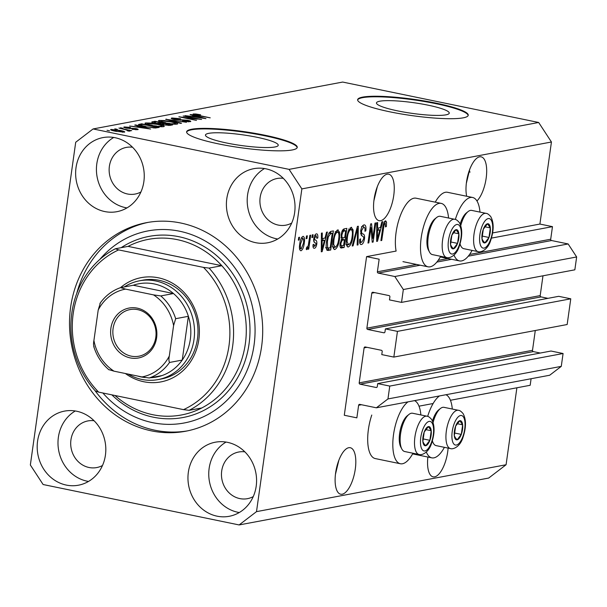 <?xml version="1.0" encoding="UTF-8"?>
<svg xmlns="http://www.w3.org/2000/svg" width="607" height="607" viewBox="0 0 607 607"><rect width="100%" height="100%" fill="white"/><g stroke="black" fill="none" stroke-linecap="round" stroke-linejoin="round"><path stroke-width="0.91" d="M379.155 259.212L366.59 256.617L344.29 415.256L356.855 417.851L358.623 405.271A1.115 1.017 -100.6 0 1 359.784 404.383L376.37 407.805L387.956 398.936L389.762 386.082L377.706 383.594L377.281 386.598A1.115 1.017 -100.6 0 1 376.12 387.486L360.042 384.17A1.115 1.017 -100.6 0 1 359.185 382.865L364.109 347.857A1.115 1.017 -100.6 0 1 365.27 346.969L381.348 350.285A1.115 1.017 -100.6 0 1 382.198 351.59L381.78 354.602L393.837 357.083L397.448 331.376L385.392 328.888L384.967 331.9A1.115 1.017 -100.6 0 1 383.806 332.78L367.728 329.464A1.115 1.017 -100.6 0 1 366.878 328.167L371.795 293.158A1.115 1.017 -100.6 0 1 372.956 292.271L389.034 295.586A1.115 1.017 -100.6 0 1 389.891 296.884L389.466 299.896L401.531 302.385L403.336 289.524L394.823 276.511L378.237 273.089A1.115 1.017 -100.6 0 1 377.387 271.792L379.155 259.212M401.531 302.385L574.844 269.819L576.65 256.966L568.137 243.953L551.551 240.531A1.115 1.017 -100.6 0 1 550.701 239.226L552.469 226.646L491.45 238.111M552.469 226.646L539.904 224.059L492.641 232.936M448.55 218.019A32.391 12.785 101.7 0 0 441.16 203.375L416.03 198.193A32.391 12.785 101.7 0 0 396.083 232.435A32.391 12.785 101.7 0 0 396.113 251.07L366.59 256.617M568.137 243.953L394.823 276.511M576.65 256.966L403.336 289.524M547.992 298.341L541.042 296.906A1.115 1.017 -100.6 0 1 540.192 295.601L542.977 275.806M397.448 331.376L570.77 298.811L558.706 296.322L385.392 328.888M570.77 298.811L567.158 324.525L393.837 357.083M540.306 353.039L533.356 351.605A1.115 1.017 -100.6 0 1 532.506 350.307L535.283 330.512M376.37 407.805L549.684 375.24L561.27 366.37L563.084 353.517L551.019 351.028L377.706 383.594M563.084 353.517L389.762 386.082M561.27 366.37L387.956 398.936M531.095 378.73L530.177 385.286L450.424 400.271M433.125 403.518L418.997 406.174M428.064 105.17A36.746 5.395 8 0 0 376.469 102.909A36.746 5.395 8 0 0 397.653 110.884A36.746 5.395 8 0 0 449.248 113.137A36.746 5.395 8 0 0 428.064 105.17M257.057 137.296A36.746 5.395 8 0 0 205.462 135.042A36.746 5.395 8 0 0 226.646 143.009A36.746 5.395 8 0 0 278.241 145.27A36.746 5.395 8 0 0 257.057 137.296M265.039 135.262A55.844 8.195 8 0 0 186.63 131.833A55.844 8.195 8 0 0 218.823 143.95A55.844 8.195 8 0 0 297.233 147.38A55.844 8.195 8 0 0 265.039 135.262M297.164 147.645A55.844 8.195 8 0 0 264.963 135.809A55.844 8.195 8 0 0 186.622 132.114M436.046 103.137A55.844 8.195 8 0 0 357.637 99.707A55.844 8.195 8 0 0 389.831 111.817A55.844 8.195 8 0 0 468.24 115.247A55.844 8.195 8 0 0 436.046 103.137M468.172 115.52A55.844 8.195 8 0 0 435.97 103.683A55.844 8.195 8 0 0 357.629 99.98M427.874 457.041A23.734 9.363 101.7 0 0 433.102 476.836A23.734 9.363 101.7 0 0 434.635 476.844A23.734 9.363 101.7 0 0 448.11 448.095M466.335 183.39L469.727 169.361M476.95 200.985A23.734 9.363 101.7 0 0 486.457 175.696A23.734 9.363 101.7 0 0 481.131 156.834A23.734 9.363 101.7 0 0 479.606 156.826A23.734 9.363 101.7 0 0 468.862 171.804A23.734 9.363 101.7 0 0 466.677 196.251M335.459 474.272L338.85 460.243M342.196 494.212A23.734 9.363 101.7 0 0 354.989 470.986A23.734 9.363 101.7 0 0 350.262 447.716A23.734 9.363 101.7 0 0 348.729 447.716A23.734 9.363 101.7 0 0 335.937 470.941A23.734 9.363 101.7 0 0 340.671 494.204A23.734 9.363 101.7 0 0 342.196 494.212M373.897 200.758L377.296 186.721M380.635 220.69A23.734 9.363 101.7 0 0 393.435 197.465A23.734 9.363 101.7 0 0 388.7 174.194A23.734 9.363 101.7 0 0 387.175 174.194A23.734 9.363 101.7 0 0 374.375 197.419A23.734 9.363 101.7 0 0 379.109 220.69A23.734 9.363 101.7 0 0 380.635 220.69M470 172.206A23.734 21.526 79.4 0 1 469.317 170.453M115.133 137.713A37.695 34.189 -100.6 0 0 102.985 137.592A37.695 34.189 -100.6 0 0 75.64 174.292A37.695 34.189 -100.6 0 0 104.753 211.562A37.695 34.189 -100.6 0 0 116.901 211.684A37.695 34.189 -100.6 0 0 144.246 174.983A37.695 34.189 -100.6 0 0 115.133 137.713M113.721 137.455A37.695 34.189 -100.6 0 0 96.999 176.273A37.695 34.189 -100.6 0 0 125.55 207.655A37.695 34.189 -100.6 0 0 126.962 207.913M76.694 411.235A37.695 34.189 -100.6 0 0 64.539 411.106A37.695 34.189 -100.6 0 0 37.194 447.807A37.695 34.189 -100.6 0 0 66.315 485.084A37.695 34.189 -100.6 0 0 78.462 485.205A37.695 34.189 -100.6 0 0 105.808 448.505A37.695 34.189 -100.6 0 0 76.694 411.235M75.283 410.977A37.695 34.189 -100.6 0 0 58.56 449.795A37.695 34.189 -100.6 0 0 87.112 481.176A37.695 34.189 -100.6 0 0 88.516 481.434M227.458 442.328A37.695 34.189 -100.6 0 0 215.31 442.207A37.695 34.189 -100.6 0 0 187.965 478.908A37.695 34.189 -100.6 0 0 217.078 516.178A37.695 34.189 -100.6 0 0 229.226 516.299A37.695 34.189 -100.6 0 0 256.571 479.598A37.695 34.189 -100.6 0 0 227.458 442.328M226.047 442.071A37.695 34.189 -100.6 0 0 209.324 480.888A37.695 34.189 -100.6 0 0 237.876 512.27A37.695 34.189 -100.6 0 0 239.287 512.528M265.896 168.807A37.695 34.189 -100.6 0 0 253.749 168.685A37.695 34.189 -100.6 0 0 226.403 205.386A37.695 34.189 -100.6 0 0 255.517 242.656A37.695 34.189 -100.6 0 0 267.672 242.777A37.695 34.189 -100.6 0 0 295.017 206.077A37.695 34.189 -100.6 0 0 265.896 168.807M264.493 168.549A37.695 34.189 -100.6 0 0 247.77 207.374A37.695 34.189 -100.6 0 0 276.322 238.748A37.695 34.189 -100.6 0 0 277.725 239.006M452.298 409.042A32.391 12.785 101.7 0 0 445.933 394.732M439.453 395.946A32.391 12.785 101.7 0 0 427.669 416.387M412.972 453.232A32.391 12.785 -78.3 0 1 400.4 463.756L375.27 458.573A32.391 12.785 -78.3 0 1 368.411 429.369A32.391 12.785 -78.3 0 1 371.772 415.051M400.4 463.756A32.391 12.785 -78.3 0 1 393.533 434.551A32.391 12.785 -78.3 0 1 408.025 401.857M435.242 202.154A32.391 12.785 -78.3 0 1 447.458 192.29L472.587 197.472A32.391 12.785 -78.3 0 1 479.978 212.109M455.349 219.453A32.391 12.785 -78.3 0 1 472.587 197.472M441.16 203.375A32.391 12.785 101.7 0 0 421.212 237.618A32.391 12.785 101.7 0 0 428.072 266.822A32.391 12.785 101.7 0 0 440.652 256.298M180.711 223.004A106.111 96.247 -100.6 0 0 146.515 222.663A106.111 96.247 -100.6 0 0 69.539 325.967A106.111 96.247 -100.6 0 0 151.5 430.879A106.111 96.247 -100.6 0 0 185.696 431.228A106.111 96.247 -100.6 0 0 262.672 327.924A106.111 96.247 -100.6 0 0 180.711 223.004M283.294 178.329A23.734 21.526 -100.6 0 0 277.126 178.496A23.734 21.526 -100.6 0 0 259.91 201.607A23.734 21.526 -100.6 0 0 278.241 225.076A23.734 21.526 -100.6 0 0 285.889 225.151A23.734 21.526 -100.6 0 0 291.694 223.073M244.849 451.843A23.734 21.526 -100.6 0 0 238.688 452.018A23.734 21.526 -100.6 0 0 221.464 475.129A23.734 21.526 -100.6 0 0 239.803 498.59A23.734 21.526 -100.6 0 0 247.451 498.673A23.734 21.526 -100.6 0 0 253.256 496.594M94.085 420.75A23.734 21.526 -100.6 0 0 87.916 420.924A23.734 21.526 -100.6 0 0 70.7 444.028A23.734 21.526 -100.6 0 0 89.032 467.496A23.734 21.526 -100.6 0 0 96.68 467.572A23.734 21.526 -100.6 0 0 102.492 465.501M132.523 147.235A23.734 21.526 -100.6 0 0 126.355 147.402A23.734 21.526 -100.6 0 0 109.139 170.514A23.734 21.526 -100.6 0 0 127.47 193.982A23.734 21.526 -100.6 0 0 135.126 194.058A23.734 21.526 -100.6 0 0 140.93 191.979M75.708 142.25L30.35 465L43.12 484.523L239.12 524.941L256.503 511.64L301.861 188.891L289.091 169.368L93.091 128.95L75.708 142.25M372.842 238.331L374.982 223.088L375.824 222.928L373.13 242.072L372.235 242.239L370.968 227.625L368.828 242.883L367.986 243.043L370.68 223.892L371.575 223.725L372.842 238.331L371.879 238.126M364.018 224.901C365.68 224.833 366.279 226.821 365.809 230.857L364.936 231.267C365.224 228.482 364.784 227.109 363.631 227.155L361.529 230.743C361.469 232.921 361.977 233.999 363.047 233.983C364.291 234.241 364.769 235.857 364.488 238.832C363.889 242.223 362.865 244.12 361.4 244.522C359.89 244.629 359.329 242.883 359.723 239.264L360.596 238.862C360.338 241.245 360.702 242.383 361.689 242.284L363.654 238.946L363.661 237.049L361.286 235.296L360.687 230.956C361.34 227.322 362.455 225.303 364.018 224.901L364.557 224.901M361.476 226.639L361.939 226.806M360.459 244.325L360.884 244.522M359.594 241.935L361.689 242.284M352.197 246.01L357.432 226.381L358.305 226.221L358.031 244.909L357.166 245.076L357.599 228.528L353.069 245.843L352.197 246.01M351.119 227.329L353.084 229.878L352.978 236.298C352.28 241.973 350.732 245.532 348.357 246.973C346.301 246.389 345.694 243.308 346.536 237.732L348.327 230.698L351.612 227.322M347.47 246.791L347.879 246.966M337.674 229.856L339.639 232.405L339.533 238.817C338.835 244.5 337.287 248.058 334.912 249.5C332.856 248.916 332.249 245.835 333.091 240.258L334.882 233.225L338.167 229.848M334.025 249.318L334.434 249.492M325.018 238.043L326.528 232.193L327.401 232.026L322.127 251.655L321.308 251.814L321.414 233.149L322.287 232.989L322.188 238.574L325.018 238.043M298.341 240.152L298.72 237.413L299.562 237.254L299.183 239.993L298.341 240.152M239.12 524.941L488.696 478.05L506.079 464.75L256.503 511.64M506.079 464.75L516.891 387.782M539.904 224.059L551.437 142L301.861 188.891M303.014 236.366C304.502 236.806 304.919 239.067 304.259 243.149C303.773 247.216 302.688 249.758 300.989 250.79C299.509 250.38 299.092 248.164 299.721 244.143C300.192 240.015 301.292 237.42 303.014 236.366L303.356 236.358M306.11 238.688L306.497 235.956L307.339 235.797L306.952 238.528L306.11 238.688M306.573 249.621L306.186 249.082L306.778 247.034L307.317 247.178L308.295 245.41L309.858 235.319L310.701 235.167L308.743 249.09L307.901 249.249L308.212 247.026L306.702 249.674M306.778 247.034L307.317 247.178M311.892 237.603L312.271 234.863L313.113 234.712L312.726 237.443L311.892 237.603M316.399 233.847C317.56 233.771 318.015 235.144 317.772 237.952L316.9 238.354L316.057 235.85L314.669 238.217L314.684 239.439L315.367 240.061C316.49 240.182 316.975 241.472 316.824 243.946C316.346 246.579 315.541 248.013 314.403 248.263C313.288 248.43 312.833 247.224 313.045 244.651L313.925 244.242L314.654 246.283L315.951 244.386L315.845 243.278L315.018 242.656C313.933 242.534 313.516 241.222 313.781 238.718C314.274 235.812 315.147 234.188 316.399 233.847L316.808 233.847M314.692 235.516L316.323 235.85L314.669 235.562M312.984 245.987L314.654 246.283M326.566 241.601C327.219 235.964 328.698 232.542 331.005 231.35L333.387 230.903L330.694 250.046L327.181 250.365C326.065 248.627 325.86 245.706 326.566 241.601M340.603 247.777L341.635 247.99C340.277 248.225 339.761 246.761 340.095 243.597L341.559 239.408L341.104 234.924C341.695 231.191 342.773 229.165 344.344 228.839L346.832 228.376L344.139 247.519L341.028 247.997M380.369 227.64L381.879 221.79L382.759 221.623L377.478 241.26L376.666 241.411L376.765 222.746L377.645 222.587L377.546 228.171L380.369 227.64M385.46 220.872L386.53 221.987L386.363 226.517L385.491 226.919L385.104 223.118L384.064 224.727L381.742 240.455L380.908 240.615L382.729 227.617C383.078 224.029 383.988 221.783 385.46 220.872L385.779 220.872M383.799 222.822L385.24 223.118L383.791 222.852M197.184 118.866L183.185 115.983L201.615 119.45L183.291 117.371L196.471 120.421L178.875 116.787L197.146 119.154M173.936 118.441C172.949 118.615 173.405 118.926 175.317 119.367L187.677 120.262C190.651 120.922 191.471 121.4 190.15 121.696L182.411 121.081L188.064 121.279C189.012 121.112 188.587 120.823 186.797 120.414L174.528 119.533C171.364 118.82 170.499 118.312 171.956 118.001L180.598 118.722L173.936 118.441L173.344 119.268M171.227 118.327L171.956 118.001L171.842 118.797M190.795 121.4L190.15 121.696M187.988 121.802L188.557 121.059L188.451 121.81M180.681 123.388L165.635 119.275L186.516 122.288L168.169 119.609L181.554 123.221L180.681 123.388M158.943 121.233L159.057 120.421L164.201 120.543L171.053 121.635C176.387 122.697 178.397 123.532 177.1 124.147C173.997 124.367 169.914 123.949 164.861 122.88L159.368 121.423L159.057 120.421L158.397 120.747M177.76 123.828L177.1 124.147M145.498 123.76L145.612 122.948L150.756 123.069L157.608 124.162C162.942 125.224 164.952 126.059 163.655 126.673C160.552 126.893 156.469 126.476 151.416 125.406L145.923 123.949L145.612 122.948L144.952 123.274M164.315 126.355L163.655 126.673M139.276 126.302L134.724 125.088L135.604 124.921L150.604 129.033L129.617 126.044L136.446 126.833L139.276 126.302L139.155 127.136M109.541 130.809L107.029 130.293L109.541 130.809M551.437 142L538.667 122.477L289.091 169.368M538.667 122.477L342.667 82.059L93.091 128.95M115.558 131.264C111.635 130.497 110.133 129.89 111.058 129.443L119.943 130.384C123.782 131.142 125.239 131.734 124.306 132.174L115.558 131.264M110.58 129.678L111.058 129.443L110.975 130.027M124.784 131.947L124.306 132.174M117.318 129.344L114.806 128.828L117.318 129.344M127.857 130.877L127.151 130.148L118.904 128.062L131.696 130.695L128.813 130.437L130.088 131.089L128.608 131.097L127.098 130.657L128.039 130.528L127.986 130.915M122.986 128.282L120.474 127.766L122.986 128.282M126.104 127.333L128.35 128.153L135.839 128.57C138.123 129.086 138.722 129.458 137.622 129.67L132.045 129.283L135.763 129.306L135.255 128.783L126.476 128.176C123.911 127.607 123.198 127.197 124.336 126.946L130.452 127.417L126.104 127.333L125.695 128.001M123.782 127.204L124.336 126.946L124.245 127.569M138.168 129.428L137.622 129.67M135.702 129.754L135.255 128.783M145.02 126.658L138.381 124.61L141.59 123.798L159.178 127.424L155.286 128.024L145.02 126.658M155.263 123.267C151.917 122.546 151.006 122.037 152.547 121.741L155.035 121.271L172.623 124.898L170.119 125.368L163.473 124.875L160.688 123.942L155.263 123.267M151.735 122.068L152.547 121.741L152.433 122.523M194.635 115.899L190.082 114.685L190.955 114.518L205.963 118.631L184.968 115.649L191.804 116.43L194.635 115.899L194.513 116.734M193.322 114.48L193.398 113.972L195.902 113.995L200.621 114.776L195.416 114.404L195.902 114.837L210.227 117.834L197.45 115.527C193.959 114.875 192.609 114.351 193.398 113.972L192.958 114.177M195.416 114.404L195.856 115.186M122.439 132.235L122.743 131.666L122.667 132.25M116.225 131.393L122.5 131.795C122.872 131.469 121.741 131.051 119.109 130.543L112.864 129.822L112.53 130.566M112.864 129.822C112.5 130.156 113.638 130.573 116.271 131.074M128.714 131.104L128.813 130.437M135.551 125.308L135.604 124.921M145.414 127.978L141.052 126.78L138.783 127.204L148.366 128.737L145.414 127.978M139.086 125.103L139.208 124.245M141.469 124.632L141.59 123.798M156.166 127.963L156.28 127.159L142.804 124.382L140.619 124.959L140.536 125.588M154.777 128.024L154.861 127.424L156.28 127.159M153.313 127.948L154.861 127.424M145.839 126.825L153.366 127.569M141.856 125.945L141.909 125.558L145.885 126.506M141.363 124.647C140.24 124.799 140.422 125.103 141.909 125.558M161.523 126.772L162.092 126.006L161.986 126.787M156.598 126.317L161.591 126.248C162.547 125.77 160.931 125.125 156.743 124.314L147.676 123.373L147.091 124.359M152.266 125.581L156.636 126.013M147.676 123.373C146.742 123.836 148.283 124.465 152.311 125.262M154.914 122.106L155.035 121.271M169.611 125.444L169.725 124.632L164.474 123.547L162.327 124.018L162.236 124.587L162.418 123.122L156.249 121.855L153.988 122.364L153.905 122.955L153.988 122.379M163.981 124.974L169.725 124.632M162.327 124.018L164.027 124.655M162.251 124.587L162.319 124.109M156.045 123.418L162.418 123.122M153.988 122.364L156.09 123.1M174.968 124.253L175.537 123.479L175.431 124.26M170.043 123.79L175.036 123.722C175.992 123.244 174.376 122.599 170.188 121.787L161.121 120.846L160.536 121.832M165.711 123.054L170.081 123.487M161.121 120.846C160.187 121.309 161.728 121.939 165.757 122.735M166.447 119.503L166.508 119.116M190.901 114.905L190.955 114.518M200.765 117.576L196.41 116.377L194.141 116.802L203.724 118.335L200.765 117.576M195.849 114.374L195.902 113.995M472.079 250.395A32.391 12.785 -78.3 0 1 459.499 260.919A32.391 12.785 -78.3 0 1 454.006 255.092M414.505 400.635A32.391 12.785 -78.3 0 1 420.871 414.945M426.326 452.025A32.391 12.785 101.7 0 0 431.827 457.853A32.391 12.785 101.7 0 0 444.4 447.329M298.386 239.826L299.183 239.993M301.831 237.261L301.983 238.164M303.462 242.99L304.259 243.149M300.124 248.597L299.653 249.371M301.284 248.794L303.417 243.316C303.91 240.486 303.675 238.832 302.711 238.361L300.579 243.847C300.086 246.677 300.321 248.324 301.284 248.794L299.501 248.468M299.79 243.688L300.579 243.847M301.338 238.073L302.908 238.354L301.353 238.035M306.156 238.369L306.952 238.528M307.946 248.923L308.743 249.09M307.666 246.912L308.212 247.026M311.937 237.284L312.726 237.443M315.215 234.666L315.314 235.645M316.937 237.777L317.772 237.952M313.887 238.058L314.669 238.217M313.713 239.241L314.684 239.439M313.66 240.091L314.403 242.261M315.974 243.771L316.824 243.946M313.561 246.108L313.053 246.95M323.03 238.414L322.613 239.955M321.308 251.488L322.127 251.655M321.384 238.407L322.188 238.574M321.315 249.598L321.998 249.743L324.426 240.334L321.376 239.917M321.369 240.6L322.15 240.759L321.998 249.743M324.426 240.334L322.15 240.759M330.732 231.419L330.512 232.944M328.357 248.278L328.182 249.53L330.694 250.046M328.182 249.53L326.725 249.803M326.247 247.777L330.17 247.967L332.234 233.293L329.017 232.906M326.604 241.313L327.401 241.472L327.659 248.066L328.751 248.233M327.575 236.571L328.379 236.738L327.401 241.472M328.865 233.171L330.792 233.566L328.379 236.738M332.234 233.293L330.792 233.566M336.703 230.364L337.128 231.889L339.639 232.405M338.736 238.657L339.533 238.817M334.411 247.163L333.372 248.468M335.216 247.261C337.044 246.116 338.205 243.339 338.698 238.946C339.328 234.818 338.888 232.534 337.371 232.086C335.58 233.202 334.434 235.895 333.926 240.16L333.668 244.416L335.216 247.261L332.355 246.738M332.757 244.234L333.668 244.416M333.137 239.993L333.926 240.16M335.625 231.73L337.712 232.086L335.201 231.571M344.177 228.877L343.957 230.417M342.917 237.807L342.705 239.37M341.802 245.759L341.627 247.003L344.139 247.519M341.627 247.003L340.269 247.254M341.157 234.59L341.946 234.75C341.703 237.132 342.113 238.134 343.183 237.777L344.73 237.481L345.679 230.774L342.439 230.387M340.193 242.959L340.975 243.119C340.77 245.334 341.195 246.192 342.242 245.698L343.615 245.44L344.419 239.719L341.445 239.287M339.973 245.425L342.242 245.698M341.111 240.137L342.082 240.342L340.975 243.119M344.419 239.719L342.082 240.342M340.952 237.458L343.183 237.777M342.037 231.244L343.16 231.479L341.946 234.75M342.265 230.721L344.01 231.085L343.16 231.479M345.679 230.774L344.01 231.085M350.148 227.837L350.573 229.363L353.084 229.878M352.181 236.131L352.978 236.298M347.857 244.636L346.817 245.941M348.661 244.735C350.489 243.589 351.65 240.812 352.143 236.419C352.773 232.291 352.333 230.007 350.816 229.56C349.025 230.675 347.879 233.369 347.371 237.633L347.113 241.897L348.661 244.735L345.8 244.211M346.202 241.707L347.113 241.897M346.582 237.466L347.371 237.633M349.071 229.203L351.157 229.56L348.646 229.044M357.174 244.735L358.031 244.909M356.901 228.384L357.599 228.528M352.28 245.683L353.069 245.843M363.062 225.356L363.434 227.041M364.989 230.69L365.809 230.857M360.74 230.577L361.529 230.743M360.588 233.498L362.053 235.789M363.684 238.672L364.488 238.832M360.824 242.185L359.883 243.475M372.205 241.882L373.13 242.072M370.179 227.458L370.968 227.625M368.032 242.717L368.828 242.883M378.389 228.012L377.971 229.56M376.666 241.085L377.478 241.26M376.742 228.004L377.546 228.171M376.674 239.204L377.349 239.34L379.785 229.932L376.727 229.514M376.727 230.197L377.508 230.357L377.349 239.34M379.785 229.932L377.508 230.357M384.481 221.57L386.53 221.987M384.102 222.17L384.117 222.883M385.559 226.35L386.363 226.517M383.283 224.56L384.064 224.727M380.953 240.289L381.742 240.455M482.96 242.011A9.773 3.854 101.7 0 0 484.803 242.914A9.773 3.854 101.7 0 0 488.976 237.466A9.773 3.854 101.7 0 0 490.319 227.898A9.773 3.854 101.7 0 0 487.489 223.771A9.773 3.854 101.7 0 0 483.316 229.211A9.773 3.854 101.7 0 0 481.973 238.786A9.773 3.854 101.7 0 0 482.96 242.011M483.051 240.782L484.803 242.914L488.976 237.466L490.319 227.898L487.489 223.771L483.316 229.211L481.973 238.786L483.051 240.782M460.053 243.908A19.545 7.716 101.7 0 0 460.941 246.169A19.545 7.716 101.7 0 0 461.381 246.89A19.545 7.716 101.7 0 0 463.809 248.688L478.179 251.655A19.545 7.716 -78.3 0 1 475.751 249.856A19.545 7.716 -78.3 0 1 475.41 227.519A19.545 7.716 -78.3 0 1 486.078 213.368L471.7 210.401A19.545 7.716 101.7 0 0 468.073 211.593A19.545 7.716 101.7 0 0 460.766 225.561M460.167 224.044A17.649 6.965 -78.3 0 1 466.335 212.981L468.073 211.593M482.079 236.047L488.976 237.466M484.811 226.76L490.319 227.898M455.28 438.944A9.773 3.854 101.7 0 0 457.124 439.847A9.773 3.854 101.7 0 0 461.297 434.4A9.773 3.854 101.7 0 0 462.648 424.832A9.773 3.854 101.7 0 0 459.818 420.704A9.773 3.854 101.7 0 0 455.637 426.144A9.773 3.854 101.7 0 0 454.294 435.72A9.773 3.854 101.7 0 0 455.28 438.944M455.371 437.715L457.124 439.847L461.297 434.4L462.648 424.832L459.818 420.704L455.637 426.144L454.294 435.72L455.371 437.715M432.381 440.841A19.545 7.716 101.7 0 0 433.269 443.102A19.545 7.716 101.7 0 0 433.702 443.823A19.545 7.716 101.7 0 0 436.13 445.621L450.5 448.588A19.545 7.716 -78.3 0 1 448.072 446.79A19.545 7.716 -78.3 0 1 447.731 424.452A19.545 7.716 -78.3 0 1 458.399 410.302L444.028 407.335A19.545 7.716 101.7 0 0 440.394 408.526A19.545 7.716 101.7 0 0 433.087 422.495M432.488 420.977A17.649 6.965 -78.3 0 1 438.656 409.915L440.394 408.526M454.408 432.981L461.297 434.4M457.139 423.694L462.648 424.832M423.853 444.848A9.773 3.854 101.7 0 0 425.697 445.75A9.773 3.854 101.7 0 0 429.87 440.31A9.773 3.854 101.7 0 0 431.22 430.735A9.773 3.854 101.7 0 0 428.39 426.607A9.773 3.854 101.7 0 0 424.21 432.047A9.773 3.854 101.7 0 0 422.867 441.623A9.773 3.854 101.7 0 0 423.853 444.848M423.944 443.618L425.697 445.75L429.87 440.31L431.22 430.735L428.39 426.607L424.21 432.047L422.867 441.623L423.944 443.618M402.274 449.726A19.545 7.716 101.7 0 0 404.702 451.532L419.073 454.491A19.545 7.716 -78.3 0 1 416.645 452.693A19.545 7.716 -78.3 0 1 416.303 430.363A19.545 7.716 -78.3 0 1 426.971 416.205L412.593 413.246A19.545 7.716 101.7 0 0 408.966 414.429A19.545 7.716 101.7 0 0 401.09 430.826A19.545 7.716 101.7 0 0 401.842 449.005A19.545 7.716 101.7 0 0 402.274 449.726M401.842 449.005L400.795 447.04A17.649 6.965 -78.3 0 1 400.119 430.629A17.649 6.965 -78.3 0 1 407.229 415.818L408.966 414.429M422.98 438.884L429.87 440.31M425.712 429.597L431.22 430.735M451.532 247.914A9.773 3.854 101.7 0 0 453.376 248.817A9.773 3.854 101.7 0 0 457.549 243.377A9.773 3.854 101.7 0 0 458.892 233.801A9.773 3.854 101.7 0 0 456.062 229.674A9.773 3.854 101.7 0 0 451.889 235.114A9.773 3.854 101.7 0 0 450.546 244.689A9.773 3.854 101.7 0 0 451.532 247.914M451.623 246.685L453.376 248.817L457.549 243.377L458.892 233.801L456.062 229.674L451.889 235.114L450.546 244.689L451.623 246.685M429.953 252.793A19.545 7.716 101.7 0 0 432.374 254.599L446.752 257.558A19.545 7.716 -78.3 0 1 444.324 255.759A19.545 7.716 -78.3 0 1 443.983 233.429A19.545 7.716 -78.3 0 1 454.643 219.271L440.272 216.312A19.545 7.716 101.7 0 0 436.645 217.496A19.545 7.716 101.7 0 0 428.77 233.892A19.545 7.716 101.7 0 0 429.513 252.072A19.545 7.716 101.7 0 0 429.953 252.793M429.513 252.072L428.466 250.107A17.649 6.965 -78.3 0 1 427.798 233.695A17.649 6.965 -78.3 0 1 434.908 218.884L436.645 217.496M450.652 241.95L457.549 243.377M453.383 232.663L458.892 233.801M149.929 377.736A47.467 43.059 -100.6 0 0 161.955 375.589A47.467 43.059 -100.6 0 0 182.237 360.072A47.467 43.059 -100.6 0 0 188.382 316.308A47.467 43.059 -100.6 0 0 173.488 293.538L133.282 285.244L120.512 287.65A53.052 48.12 79.4 0 1 158.389 277.801A53.052 48.12 79.4 0 1 198.83 339.617A53.052 48.12 79.4 0 1 143.783 381.735A53.052 48.12 79.4 0 1 125.368 373.51M158.055 379.595L161.523 378.95A50.26 45.586 -100.6 0 0 197.981 330.011A50.26 45.586 -100.6 0 0 159.163 280.32A50.26 45.586 -100.6 0 0 142.956 280.153L139.496 280.806A50.26 45.586 79.4 0 1 155.696 280.965A50.26 45.586 79.4 0 1 194.513 330.663A50.26 45.586 79.4 0 1 158.055 379.595A50.26 45.586 79.4 0 1 141.856 379.436A50.26 45.586 79.4 0 1 128.1 374.071M115.019 395.506A89.35 81.05 -100.6 0 0 152.653 414.687A89.35 81.05 -100.6 0 0 181.447 414.976A89.35 81.05 -100.6 0 0 201.828 407.942L189.118 410.332A89.35 81.05 79.4 0 0 209.112 268.104L221.821 265.714A89.35 81.05 -100.6 0 0 177.252 239.636A89.35 81.05 -100.6 0 0 148.449 239.348A89.35 81.05 -100.6 0 0 128.069 246.381L115.36 248.764A89.35 81.05 79.4 0 0 95.367 390.999L98.668 392.13A86.558 78.515 -100.6 0 1 118.661 249.902L115.36 248.764M102.879 393.002A97.727 88.645 -100.6 0 0 152.653 422.677A97.727 88.645 -100.6 0 0 254.052 345.087A97.727 88.645 -100.6 0 0 179.558 231.214A97.727 88.645 -100.6 0 0 99.76 259.493M187.426 430.887A106.111 96.247 79.4 0 1 154.967 430.234A106.111 96.247 79.4 0 1 94.942 390.521M189.118 410.332L183.511 409.634A86.558 78.515 -100.6 0 0 203.497 267.399L118.661 249.902M183.511 409.634L98.668 392.13M209.112 268.104L203.497 267.399M76.717 293.538A106.111 96.247 79.4 0 1 148.252 222.352M201.828 407.942A89.35 81.05 -100.6 0 0 221.821 265.714L128.069 246.381M130.255 357.91A25.411 23.051 79.4 0 1 110.884 328.304A25.411 23.051 79.4 0 1 137.25 308.136A25.411 23.051 79.4 0 1 156.621 337.742A25.411 23.051 79.4 0 1 130.255 357.91M137.713 309.646A23.734 21.526 -100.6 0 0 130.065 309.57A23.734 21.526 -100.6 0 0 112.849 332.674A23.734 21.526 -100.6 0 0 131.18 356.142A23.734 21.526 -100.6 0 0 138.828 356.218A23.734 21.526 -100.6 0 0 156.045 333.114A23.734 21.526 -100.6 0 0 137.713 309.646M137.569 376.029A47.467 43.059 -100.6 0 0 141.082 376.917A47.467 43.059 -100.6 0 0 145.164 377.546M120.573 287.635L125.528 289.107A44.675 40.525 -100.6 0 0 98.205 310.018L93.918 340.481A44.675 40.525 -100.6 0 0 113.995 371.165L141.977 376.939A44.675 40.525 -100.6 0 0 169.307 356.028L173.587 325.564A44.675 40.525 -100.6 0 0 153.51 294.881L160.779 295.928L173.488 293.538A47.467 43.059 -100.6 0 0 154.155 283.917A47.467 43.059 -100.6 0 0 133.282 285.244M124.314 286.929A50.26 45.586 79.4 0 1 139.496 280.806M169.307 356.028C168.738 359.018 168.807 361.157 169.528 362.462L182.237 360.072L188.382 316.308L175.673 318.698L173.587 325.564M113.995 371.165L109.04 369.686M161.955 375.589L149.246 377.979L141.977 376.939M153.51 294.881L125.528 289.107M98.205 310.018L100.292 303.151M94.138 346.916C93.425 345.603 93.349 343.463 93.918 340.481M550.701 239.226L469.575 254.47M447.943 258.536L438.148 260.373M416.516 264.44L377.387 271.792M551.551 240.531L468.278 256.177M451.654 259.303L436.85 262.08M420.226 265.206L378.237 273.089M374.656 292.62L371.795 293.158M540.192 295.601L366.878 328.167M541.042 296.906L367.728 329.464M384.504 332.651L383.806 332.78M366.962 347.325L364.109 347.857M532.506 350.307L359.185 382.865M533.356 351.605L360.042 384.17M376.818 387.357L376.12 387.486M361.484 404.732L358.623 405.271M129.784 128.654L129.852 128.153M168.268 125.49L168.351 124.89M160.779 124.033L160.87 123.418M180.59 120.163L180.658 119.678M313.675 239.712L315.367 240.061M321.338 245.736L322.089 245.888M326.976 250.175L328.417 250.479M341.377 239.682L342.932 240M356.081 231.464L356.817 231.616M360.588 233.475L363.047 233.983M376.697 235.334L377.448 235.493M382.805 227.147L383.594 227.306M481.23 246.715A15.076 5.949 101.7 0 0 490.509 239.712A15.076 5.949 101.7 0 0 491.063 219.962A15.076 5.949 101.7 0 0 481.783 226.972A15.076 5.949 101.7 0 0 481.23 246.715M453.55 443.649A15.076 5.949 101.7 0 0 462.838 436.645A15.076 5.949 101.7 0 0 463.384 416.895A15.076 5.949 101.7 0 0 454.104 423.906A15.076 5.949 101.7 0 0 453.55 443.649M422.123 449.559A15.076 5.949 101.7 0 0 431.41 442.549A15.076 5.949 101.7 0 0 431.956 422.798A15.076 5.949 101.7 0 0 422.677 429.809A15.076 5.949 101.7 0 0 422.123 449.559M449.802 252.626A15.076 5.949 101.7 0 0 459.082 245.615A15.076 5.949 101.7 0 0 459.636 225.872A15.076 5.949 101.7 0 0 450.356 232.876A15.076 5.949 101.7 0 0 449.802 252.626M121.165 247.679A92.143 83.584 79.4 0 1 178.792 236.684A92.143 83.584 79.4 0 1 249.029 344.048A92.143 83.584 79.4 0 1 153.419 417.206A92.143 83.584 79.4 0 1 111.84 394.846M160.779 295.928A47.467 43.059 79.4 0 1 175.673 318.698M169.528 362.462A47.467 43.059 79.4 0 1 149.246 377.979M402.949 261.64L428.072 266.822M136.165 129.139L136.074 129.761M195.211 114.503L195.143 115.019M440.295 256.958L459.499 260.919M412.616 453.892L431.827 457.853M328.038 248.255L325.527 247.739M478.179 251.655C480.334 252.649 487.671 250.388 490.699 240.395C493.961 230.387 493.977 222.458 490.729 216.608C488.863 214.446 487.315 213.361 486.078 213.368M459.939 244.287L460.941 246.169M450.5 448.588C452.655 449.582 460 447.321 463.02 437.328C466.29 427.32 466.297 419.391 463.05 413.542C461.183 411.379 459.636 410.294 458.399 410.302M432.267 441.221L433.269 443.102M419.073 454.491C421.228 455.485 428.572 453.232 431.592 443.231C434.862 433.223 434.87 425.295 431.623 419.445C429.756 417.282 428.208 416.205 426.971 416.205M446.752 257.558C448.907 258.552 456.244 256.298 459.271 246.298C462.534 236.29 462.549 228.361 459.302 222.511C457.435 220.349 455.887 219.271 454.643 219.271M99.912 303.477C105.239 295.905 112.105 290.624 120.512 287.65M108.957 369.822C101.756 363.639 96.68 355.854 93.736 346.468"/></g></svg>
